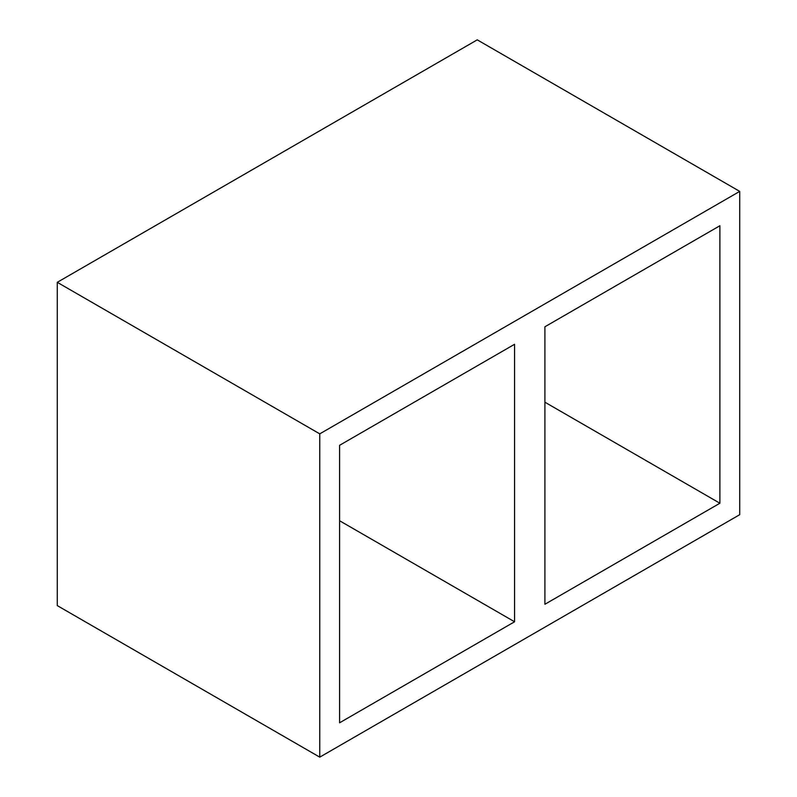 <?xml version="1.0" encoding="UTF-8"?>
<svg xmlns="http://www.w3.org/2000/svg" width="797" height="797" viewBox="0 0 797 797"><rect width="100%" height="100%" fill="white"/><g stroke="black" fill="none" stroke-linecap="round" stroke-linejoin="round"><path stroke-width="1.2" d="M514.573 621.77L514.573 344.284L339.592 445.304L339.592 722.799L514.573 621.77L339.592 520.75M719.89 503.236L719.89 225.74L544.909 326.77L544.909 604.265L719.89 503.236L544.909 402.206M739.726 514.683L739.726 191.39L477.244 39.85L57.274 282.317L57.274 605.61L319.756 757.15L739.726 514.683M739.726 191.39L319.756 433.857L57.274 282.317M319.756 433.857L319.756 757.15"/></g></svg>
